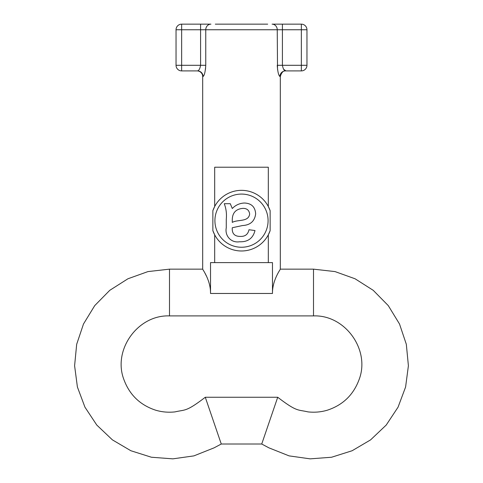<?xml version="1.0" encoding="UTF-8"?>
<svg xmlns="http://www.w3.org/2000/svg" width="483" height="483" viewBox="0 0 483 483"><rect width="100%" height="100%" fill="white"/><g stroke="black" fill="none" stroke-linecap="round" stroke-linejoin="round"><path stroke-width="0.72" d="M277.526 69.437L277.242 29.759L205.758 29.759L205.758 65.296C205.293 71.828 204.394 75.571 203.059 76.519A5.609 5.561 90 0 0 197.499 70.904L197.082 70.904A5.609 5.609 0 0 1 202.691 76.519L202.691 269.152C202.365 269.152 210.395 279.687 210.522 292.529L210.522 262.607L214.687 262.607L214.687 234.829L212.858 230.626A30.326 30.326 0 0 0 270.142 230.626L268.313 234.829L268.313 262.607L272.478 262.607L272.478 292.529C272.605 279.705 280.641 269.128 280.309 269.152L313.503 269.152L335.039 271.591L355.065 278.776L373.226 290.319L388.284 305.624L399.513 324.002L406.324 344.294L408.401 365.758L405.593 387.022L398.058 407.163L386.219 425.058L370.582 439.88L352.119 450.742L331.586 457.238L310.14 458.85L289.112 455.886L268.94 447.856L261.732 444.016L277.713 397.261C297.184 412.162 297.643 409.421 307.943 411.884C314.632 412.621 321.098 412.053 327.341 410.194C342.839 405.08 353.417 394.895 359.074 379.638C370.527 350.012 345.212 314.668 313.503 315.906L313.503 269.152M202.691 269.152L169.497 269.152L169.497 315.906L313.503 315.906M272.49 293.465L272.478 292.529L272.49 293.465M169.497 269.152L147.961 271.591L127.935 278.776L109.774 290.319L94.716 305.624L83.487 324.002L76.676 344.294L74.599 365.758L77.407 387.022L84.942 407.163L96.781 425.058L112.418 439.88L130.881 450.742L151.414 457.238L172.86 458.85L193.888 455.886L214.06 447.856L221.268 444.016L261.732 444.016L268.94 447.856M169.497 315.906C137.788 314.668 112.473 350.012 123.926 379.638C129.583 394.895 140.161 405.08 155.659 410.194C161.902 412.053 168.368 412.621 175.057 411.884C185.357 409.421 185.816 412.162 205.287 397.261L277.713 397.261M241.5 247.248A26.583 26.583 0 0 0 268.083 220.665A26.583 26.583 0 0 0 241.5 194.075A26.583 26.583 0 0 0 214.917 220.665A26.583 26.583 0 0 0 241.5 247.248M280.309 269.152L280.309 76.519L279.941 76.519A5.609 5.561 90 0 1 285.501 70.904L301.35 70.904L285.501 70.904C284.101 70.657 283.068 68.785 282.41 65.296L301.35 65.296L301.35 29.759L282.41 29.759L282.41 65.296L277.242 65.296C277.707 71.834 278.606 75.577 279.941 76.519M212.858 210.703L214.687 206.501A30.326 30.326 0 0 0 212.858 210.703L212.858 230.626M214.687 206.501L214.687 167.221L268.313 167.221L268.313 206.501L270.142 210.703A30.326 30.326 0 0 0 214.687 206.501M270.142 230.626L270.142 210.703M206.368 275.956L204.943 273.106M197.499 70.904L181.65 70.904L197.499 70.904C198.899 70.657 199.932 68.785 200.59 65.296L200.59 29.759L181.65 29.759L181.65 65.296L205.758 65.296L205.48 69.377M226.273 219.276C226.829 213.848 226.159 208.65 224.269 203.693L230.276 203.693L232.281 208.511C235.619 205.052 239.665 203.222 244.422 203.023C251.426 203.295 255.175 206.899 255.658 213.848C254.704 221.226 250.309 225.126 242.466 225.549L232.281 227.741C231.852 233.543 234.539 236.441 240.353 236.422C245.147 236.585 248.02 234.364 248.98 229.739L254.994 230.536C253.007 238.348 247.857 242.092 239.538 241.766C231.218 243.142 224.625 235.909 226.273 227.759L226.273 219.276M242.907 208.366C235.776 209.006 232.238 212.949 232.281 220.194L232.281 222.397C237.787 219.258 248.546 222.228 249.651 214.047C249.143 210.214 246.898 208.324 242.907 208.366M205.287 397.261L221.268 444.016L214.06 447.856M210.51 293.465L272.478 293.465M210.522 293.465L210.522 292.529M214.687 262.607L268.313 262.607M215.315 24.15L267.685 24.15M181.65 70.904A5.609 5.609 0 0 1 176.041 65.296A5.609 5.609 0 0 0 181.65 70.904L181.65 65.296L176.041 65.296L176.041 29.759A5.609 5.609 0 0 1 181.65 24.15L200.59 24.15L200.59 29.759L205.758 29.759A5.609 5.168 -90 0 1 210.926 24.15L200.59 24.15M282.41 24.15L272.074 24.15A5.609 5.168 -90 0 1 277.242 29.759L282.41 29.759L282.41 24.15L301.35 24.15A5.609 5.609 0 0 1 306.959 29.759L306.959 65.296A5.609 5.609 0 0 1 301.35 70.904A5.609 5.609 0 0 0 306.959 65.296A5.609 5.609 0 0 1 301.35 70.904A5.609 5.609 0 0 0 306.959 65.296L301.35 65.296L301.35 70.904M280.309 76.519C281.583 72.305 283.449 70.44 285.918 70.904L283.678 69.304M203.059 76.519L202.691 76.519M306.959 29.759A5.609 5.609 0 0 0 301.35 24.15L301.35 29.759L306.959 29.759M181.65 24.15A5.609 5.609 0 0 0 176.041 29.759L181.65 29.759L181.65 24.15"/></g></svg>
